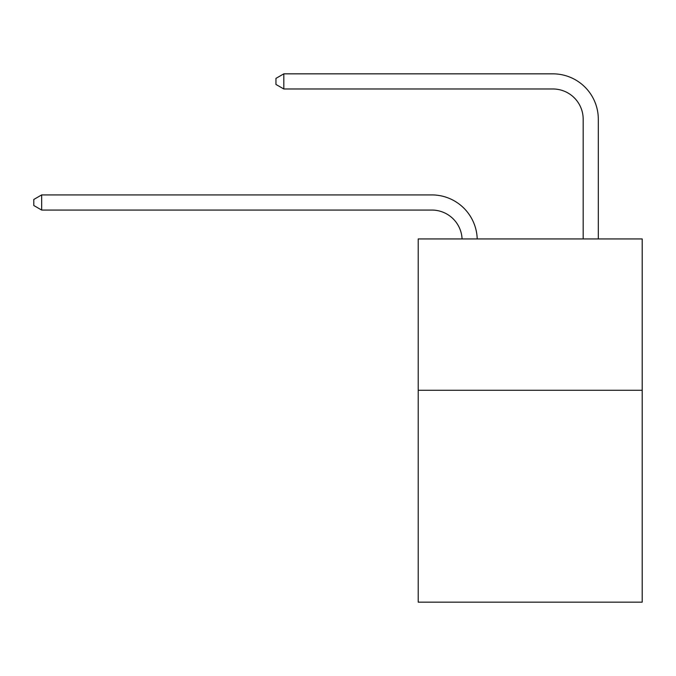 <?xml version="1.0" encoding="UTF-8"?>
<svg xmlns="http://www.w3.org/2000/svg" width="676" height="676" viewBox="0 0 676 676"><rect width="100%" height="100%" fill="white"/><g stroke="black" fill="none" stroke-linecap="round" stroke-linejoin="round"><path stroke-width="1.01" d="M642.2 390.272L642.2 602.155L418.216 602.155L418.216 238.932L642.2 238.932L642.2 390.272L418.216 390.272M462.071 238.932A30.268 30.268 0 0 0 431.829 210.059A30.268 30.268 0 0 1 462.071 238.932A30.268 30.268 0 0 0 431.829 210.059A30.268 30.268 0 0 1 462.071 238.932A30.268 30.268 0 0 0 431.829 210.059A30.268 30.268 0 0 1 462.071 238.932A30.268 30.268 0 0 0 431.829 210.059A30.268 30.268 0 0 1 462.071 238.932A30.268 30.268 0 0 0 431.829 210.059A30.268 30.268 0 0 1 462.071 238.932A30.268 30.268 0 0 0 431.829 210.059A30.268 30.268 0 0 1 462.071 238.932A30.268 30.268 0 0 0 431.829 210.059A30.268 30.268 0 0 1 462.071 238.932A30.268 30.268 0 0 0 431.829 210.059A30.268 30.268 0 0 1 462.071 238.932A30.268 30.268 0 0 0 431.829 210.059A30.268 30.268 0 0 1 462.071 238.932A30.268 30.268 0 0 0 431.829 210.059A30.268 30.268 0 0 1 462.071 238.932A30.268 30.268 0 0 0 431.829 210.059A30.268 30.268 0 0 1 462.071 238.932A30.268 30.268 0 0 0 431.829 210.059A30.268 30.268 0 0 1 462.071 238.932A30.268 30.268 0 0 0 431.829 210.059A30.268 30.268 0 0 1 462.071 238.932A30.268 30.268 0 0 0 431.829 210.059A30.268 30.268 0 0 1 462.071 238.932A30.268 30.268 0 0 0 431.829 210.059A30.268 30.268 0 0 1 462.071 238.932A30.268 30.268 0 0 0 431.829 210.059L41.667 210.059L33.8 205.512L33.8 199.462L41.667 194.916L431.829 194.916A45.402 45.402 0 0 1 477.214 238.932M583.177 238.932L583.177 119.246A30.268 30.268 0 0 0 552.909 88.978L283.819 88.978L275.952 84.441L275.952 78.382L283.819 73.845L552.909 73.845A45.402 45.402 0 0 1 598.311 119.246L598.311 238.932M41.667 194.916L431.829 194.916L41.667 194.916L431.829 194.916L41.667 194.916L431.829 194.916L41.667 194.916L431.829 194.916L41.667 194.916L431.829 194.916L41.667 194.916L431.829 194.916L41.667 194.916L431.829 194.916L41.667 194.916L431.829 194.916L41.667 194.916L431.829 194.916L41.667 194.916L431.829 194.916L41.667 194.916L431.829 194.916L41.667 194.916L431.829 194.916L41.667 194.916L431.829 194.916L41.667 194.916L431.829 194.916L41.667 194.916L431.829 194.916L41.667 194.916L41.667 210.059M583.177 119.246A30.268 30.268 0 0 0 552.909 88.978A30.268 30.268 0 0 1 583.177 119.246A30.268 30.268 0 0 0 552.909 88.978A30.268 30.268 0 0 1 583.177 119.246A30.268 30.268 0 0 0 552.909 88.978A30.268 30.268 0 0 1 583.177 119.246A30.268 30.268 0 0 0 552.909 88.978A30.268 30.268 0 0 1 583.177 119.246A30.268 30.268 0 0 0 552.909 88.978A30.268 30.268 0 0 1 583.177 119.246A30.268 30.268 0 0 0 552.909 88.978A30.268 30.268 0 0 1 583.177 119.246A30.268 30.268 0 0 0 552.909 88.978A30.268 30.268 0 0 1 583.177 119.246A30.268 30.268 0 0 0 552.909 88.978A30.268 30.268 0 0 1 583.177 119.246A30.268 30.268 0 0 0 552.909 88.978A30.268 30.268 0 0 1 583.177 119.246A30.268 30.268 0 0 0 552.909 88.978A30.268 30.268 0 0 1 583.177 119.246A30.268 30.268 0 0 0 552.909 88.978A30.268 30.268 0 0 1 583.177 119.246A30.268 30.268 0 0 0 552.909 88.978A30.268 30.268 0 0 1 583.177 119.246A30.268 30.268 0 0 0 552.909 88.978A30.268 30.268 0 0 1 583.177 119.246A30.268 30.268 0 0 0 552.909 88.978A30.268 30.268 0 0 1 583.177 119.246A30.268 30.268 0 0 0 552.909 88.978A30.268 30.268 0 0 1 583.177 119.246M283.819 73.845L552.909 73.845L283.819 73.845L552.909 73.845L283.819 73.845L552.909 73.845L283.819 73.845L552.909 73.845L283.819 73.845L552.909 73.845L283.819 73.845L552.909 73.845L283.819 73.845L552.909 73.845L283.819 73.845L552.909 73.845L283.819 73.845L552.909 73.845L283.819 73.845L552.909 73.845L283.819 73.845L552.909 73.845L283.819 73.845L552.909 73.845L283.819 73.845L552.909 73.845L283.819 73.845L552.909 73.845L283.819 73.845L552.909 73.845L283.819 73.845L283.819 88.978"/></g></svg>
